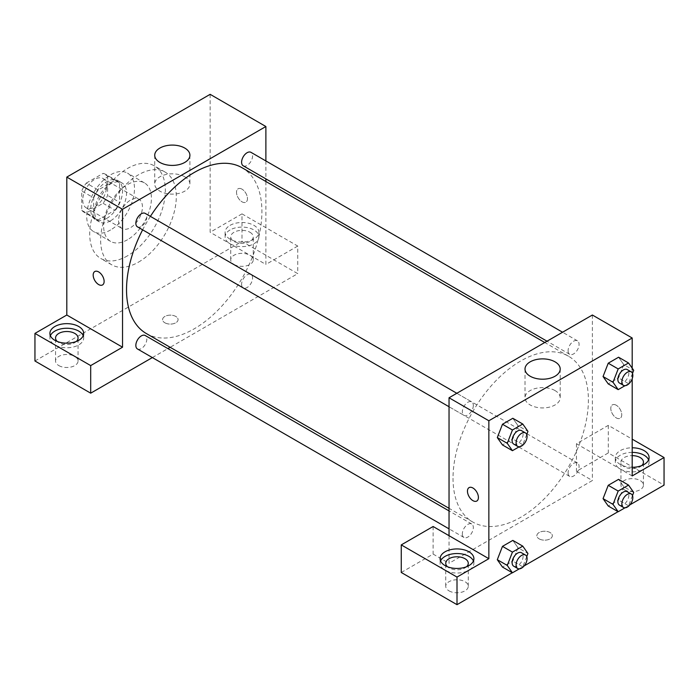 <?xml version="1.0" encoding="UTF-8"?>
<svg xmlns="http://www.w3.org/2000/svg" width="699" height="699" viewBox="0 0 699 699"><rect width="100%" height="100%" fill="white"/><g stroke="black" fill="none" stroke-linecap="round" stroke-linejoin="round"><path stroke-width="0.52" stroke-dasharray="3.5 2.62" d="M118.568 220.77A16.89 9.751 120 0 0 122.063 228.503A16.89 9.751 120 0 0 138.952 218.752A16.89 9.751 120 0 0 138.952 199.241A16.89 9.751 120 0 0 125.942 203.767A16.89 9.751 120 0 0 118.568 220.77M82.727 200.08A16.89 9.751 120 0 0 86.23 207.813A16.89 9.751 120 0 0 103.12 198.062A16.89 9.751 120 0 0 103.12 178.551A16.89 9.751 120 0 0 90.101 183.077A16.89 9.751 120 0 0 82.727 200.08M86.292 183.077L103.059 173.404A21.8 12.591 120 0 1 105.575 174.304A21.8 12.591 120 0 1 107.611 176.034L107.611 195.388A21.8 12.591 120 0 1 103.059 203.287L86.292 212.959A21.8 12.591 120 0 1 83.775 212.068A21.8 12.591 120 0 1 81.731 210.329L81.731 190.976A21.8 12.591 120 0 1 86.292 183.077L98.236 189.979L115.003 180.298L103.059 173.404M103.059 203.287L115.003 210.181L98.236 219.862L86.292 212.959M81.731 210.329L93.683 217.223L93.683 197.869L81.731 190.976M93.683 217.223A21.8 12.591 120 0 0 95.719 218.962A21.8 12.591 120 0 0 98.236 219.862M115.003 210.181A21.8 12.591 120 0 0 119.564 202.282L107.611 195.388M115.003 180.298A21.8 12.591 120 0 1 117.519 181.198A21.8 12.591 120 0 1 119.564 182.928L119.564 202.282M98.236 189.979A21.8 12.591 120 0 0 93.683 197.869M106.624 218.472A22.525 13.001 -60 0 1 95.361 219.582A22.525 13.001 -60 0 1 95.361 193.579A22.525 13.001 -60 0 1 117.878 180.569A22.525 13.001 -60 0 1 121.338 198.621A22.525 13.001 -60 0 1 106.624 218.472M110.599 220.77A22.525 13.001 120 0 0 125.313 200.919A22.525 13.001 120 0 0 121.862 182.876A22.525 13.001 120 0 0 104.509 188.905A22.525 13.001 120 0 0 94.671 211.57A22.525 13.001 120 0 0 99.337 221.88A22.525 13.001 120 0 0 110.599 220.77M119.564 182.928L107.611 176.034M110.599 229.962A33.788 19.502 -60 0 1 93.71 231.64A33.788 19.502 -60 0 1 93.71 192.627A33.788 19.502 -60 0 1 127.498 173.116A33.788 19.502 -60 0 1 132.67 200.194A33.788 19.502 -60 0 1 110.599 229.962M127.524 239.731A33.788 19.502 -60 0 1 110.634 241.408A33.788 19.502 -60 0 1 110.634 202.395A33.788 19.502 -60 0 1 144.413 182.885A33.788 19.502 -60 0 1 149.595 209.962A33.788 19.502 -60 0 1 127.524 239.731M127.524 255.825A53.491 30.887 -60 0 1 100.778 258.473A53.491 30.887 -60 0 1 100.778 196.707A53.491 30.887 -60 0 1 154.269 165.82A53.491 30.887 -60 0 1 162.474 208.686A53.491 30.887 -60 0 1 127.524 255.825M138.472 262.151A53.491 30.887 120 0 0 173.422 215.004A53.491 30.887 120 0 0 165.217 172.146A53.491 30.887 120 0 0 123.994 186.476A53.491 30.887 120 0 0 100.647 240.307A53.491 30.887 120 0 0 111.726 264.799A53.491 30.887 120 0 0 138.472 262.151M34.95 360.999L241.994 241.461L297.739 273.641L170.163 347.298M210.146 94.33L210.146 232.26L241.994 213.877L241.994 241.461M241.994 189.158A7.741 4.474 -120 0 0 238.123 188.774A7.741 4.474 -120 0 0 238.123 197.721A7.741 4.474 -120 0 0 245.865 202.186A7.741 4.474 -120 0 0 247.053 195.982A7.741 4.474 -120 0 0 241.994 189.158A7.741 4.474 60 0 1 247.053 195.982A7.741 4.474 60 0 1 245.865 202.186A7.741 4.474 60 0 1 238.123 197.721A7.741 4.474 60 0 1 238.123 188.782A7.741 4.474 60 0 1 241.994 189.158M265.882 160.945L265.882 178.892M265.882 181.495L265.882 264.449L210.146 232.26M137.458 226.852A7.768 4.482 120 0 0 143.444 224.772A7.768 4.482 120 0 0 146.834 216.952A7.768 4.482 120 0 0 145.226 213.396M241.601 284.353A7.768 4.482 120 0 0 243.208 287.909A7.768 4.482 120 0 0 250.976 283.427A7.768 4.482 120 0 0 250.976 274.454A7.768 4.482 120 0 0 244.991 276.533A7.768 4.482 120 0 0 241.601 284.353M152.365 357.573L167.9 348.6M241.994 213.877L297.739 246.057L297.739 273.641M297.739 246.057L265.882 264.449M243.208 165.794A7.768 4.482 120 0 0 250.976 161.312A7.768 4.482 120 0 0 250.976 152.338M137.458 348.967A7.768 4.482 120 0 0 145.226 344.476A7.768 4.482 120 0 0 145.226 335.511M146.353 333.554A95.728 55.265 120 0 0 242.081 278.289A95.728 55.265 120 0 0 242.081 167.751M150.399 216.384A95.728 55.265 120 0 0 142.622 229.84M230.05 225.366A16.89 9.751 180 0 1 248.46 223.252A16.89 9.751 180 0 1 258.892 232.26A16.89 9.751 180 0 1 241.994 242.02A16.89 9.751 180 0 1 225.104 232.26A16.89 9.751 180 0 1 230.05 225.366M50.389 335.712A16.89 9.751 0 0 0 49.909 338.01A16.89 9.751 0 0 0 66.807 347.761A16.89 9.751 0 0 0 83.697 338.01A16.89 9.751 0 0 0 83.216 335.712M76.348 341.453A11.263 6.501 180 0 1 58.838 342.606A11.263 6.501 180 0 1 57.257 341.453M58.838 365.594A11.263 6.501 0 0 0 71.115 367.001A11.263 6.501 0 0 0 78.061 360.999A11.263 6.501 0 0 0 66.807 354.489A11.263 6.501 0 0 0 55.544 360.999A11.263 6.501 0 0 0 58.838 365.594M230.05 229.962A16.89 9.751 0 0 0 225.104 236.865A16.89 9.751 0 0 0 241.994 246.616A16.89 9.751 0 0 0 258.892 236.865A16.89 9.751 0 0 0 248.46 227.848A16.89 9.751 0 0 0 230.05 229.962M249.962 232.26A11.263 6.501 180 0 1 253.256 236.865A11.263 6.501 180 0 1 246.301 242.868A11.263 6.501 180 0 1 234.034 241.461A11.263 6.501 180 0 1 230.731 236.865A11.263 6.501 180 0 1 237.686 230.853A11.263 6.501 180 0 1 249.962 232.26M234.034 264.449A11.263 6.501 0 0 0 246.301 265.856A11.263 6.501 0 0 0 253.256 259.845A11.263 6.501 0 0 0 241.994 253.344A11.263 6.501 0 0 0 230.731 259.845A11.263 6.501 0 0 0 234.034 264.449M164.85 322.781A7.741 4.474 0 0 0 173.291 323.751A7.741 4.474 0 0 0 178.07 319.618A7.741 4.474 0 0 0 170.329 315.144A7.741 4.474 0 0 0 162.587 319.618A7.741 4.474 0 0 0 164.85 322.781A7.741 4.474 180 0 1 162.587 319.609A7.741 4.474 180 0 1 170.329 315.144A7.741 4.474 180 0 1 178.07 319.609A7.741 4.474 180 0 1 173.291 323.742A7.741 4.474 180 0 1 164.85 322.772M184.763 176.795A17.597 10.162 0 0 0 165.584 174.593A17.597 10.162 0 0 0 154.724 183.977A17.597 10.162 0 0 0 172.321 194.139A17.597 10.162 0 0 0 189.91 183.977A17.597 10.162 0 0 0 184.763 176.795M102.526 284.939L102.535 284.939A7.741 4.474 -120 0 0 102.535 284.939A7.741 4.474 -120 0 0 102.535 276A7.741 4.474 -120 0 0 94.784 271.527A7.741 4.474 -120 0 0 94.784 271.535L94.784 271.527M453.022 478.23A95.728 55.265 120 0 0 472.847 522.057A95.728 55.265 120 0 0 568.575 466.783A95.728 55.265 120 0 0 568.575 356.254A95.728 55.265 120 0 0 494.805 381.899A95.728 55.265 120 0 0 453.022 478.23M473.328 405.455A7.768 4.482 -60 0 1 469.938 413.275A7.768 4.482 -60 0 1 463.953 415.355A7.768 4.482 -60 0 1 463.953 406.381A7.768 4.482 -60 0 1 471.72 401.89A7.768 4.482 -60 0 1 473.328 405.455M568.095 472.856A7.768 4.482 120 0 0 569.702 476.412A7.768 4.482 120 0 0 577.47 471.921A7.768 4.482 120 0 0 577.47 462.948A7.768 4.482 120 0 0 571.485 465.036A7.768 4.482 120 0 0 568.095 472.856M462.336 533.905A7.768 4.482 120 0 0 463.953 537.47A7.768 4.482 120 0 0 471.72 532.979A7.768 4.482 120 0 0 471.72 524.005A7.768 4.482 120 0 0 465.735 526.085A7.768 4.482 120 0 0 462.336 533.905M568.095 350.741A7.768 4.482 120 0 0 569.702 354.297A7.768 4.482 120 0 0 577.47 349.815A7.768 4.482 120 0 0 577.47 340.841A7.768 4.482 120 0 0 571.485 342.921A7.768 4.482 120 0 0 568.095 350.741M449.038 535.705L449.038 563.289L592.376 480.528L576.457 471.336L608.305 452.943L664.05 485.132M592.376 315.013L592.376 480.528M539.13 538.859A7.741 4.474 0 0 0 547.562 539.829A7.741 4.474 0 0 0 552.341 535.705A7.741 4.474 0 0 0 544.6 531.231A7.741 4.474 0 0 0 536.858 535.705A7.741 4.474 0 0 0 539.13 538.859A7.741 4.474 180 0 1 536.858 535.696A7.741 4.474 180 0 1 544.6 531.231A7.741 4.474 180 0 1 552.341 535.696A7.741 4.474 180 0 1 547.562 539.829A7.741 4.474 180 0 1 539.13 538.859M624.233 489.728A11.263 6.501 0 0 0 636.509 491.135A11.263 6.501 0 0 0 643.456 485.132A11.263 6.501 0 0 0 632.193 478.632A11.263 6.501 0 0 0 620.939 485.132A11.263 6.501 0 0 0 624.233 489.728M449.038 590.873A11.263 6.501 0 0 0 461.314 592.28A11.263 6.501 0 0 0 468.269 586.278A11.263 6.501 0 0 0 457.006 579.777A11.263 6.501 0 0 0 445.744 586.278A11.263 6.501 0 0 0 449.038 590.873M512.315 572.734L524.154 565.902M618.065 511.677L629.904 504.844M401.261 572.481L433.118 554.089L449.038 563.289M641.743 465.586A11.263 6.501 180 0 1 624.233 466.74A11.263 6.501 180 0 1 620.939 462.144A11.263 6.501 180 0 1 632.193 455.643M632.193 452.384A16.89 9.751 0 0 0 620.249 455.241A16.89 9.751 0 0 0 615.303 462.144A16.89 9.751 0 0 0 632.193 471.895A16.89 9.751 0 0 0 649.091 462.144A16.89 9.751 0 0 0 648.611 459.846M632.193 467.299A16.89 9.751 180 0 1 615.303 457.539A16.89 9.751 180 0 1 620.249 450.645A16.89 9.751 180 0 1 632.193 447.788M466.556 566.732A11.263 6.501 180 0 1 449.038 567.885A11.263 6.501 180 0 1 447.456 566.732M440.588 560.991A16.89 9.751 0 0 0 440.108 563.289A16.89 9.751 0 0 0 457.006 573.04A16.89 9.751 0 0 0 473.896 563.289A16.89 9.751 0 0 0 473.424 560.991M433.118 526.504L433.118 554.089M632.193 475.932L576.457 443.751L608.305 425.359L632.193 439.155M608.305 425.359L608.305 452.943M576.457 443.751L576.457 471.336M603.062 498.64L608.244 485.316M633.705 492.446L623.744 486.696L618.58 479.339L623.761 486.679M623.744 486.696L618.563 500.03L608.235 505.997L618.58 500.03L623.744 486.696M623.761 364.572L618.58 357.224L623.744 364.581L618.563 377.914L608.235 383.891L618.58 377.914L623.744 364.581L633.705 370.33M603.062 376.525L608.244 363.2M518.011 425.621L512.821 418.282L517.994 425.639L512.813 438.972L502.476 444.94L512.821 438.972L517.994 425.639L527.946 431.388M497.304 437.583L502.494 424.258M497.304 559.698L502.494 546.365M517.994 547.754L512.821 540.397L518.011 547.736L512.813 561.079L502.476 567.055L512.821 561.087L517.994 547.754L527.946 553.503M632.193 368.19L632.193 378.762M555.05 390.584A17.597 10.162 0 0 0 535.88 388.382A17.597 10.162 0 0 0 525.01 397.766A17.597 10.162 0 0 0 542.607 407.928A17.597 10.162 0 0 0 560.205 397.766A17.597 10.162 0 0 0 555.05 390.584M476.805 501.026L476.805 501.026A7.741 4.474 -120 0 0 476.805 492.087A7.741 4.474 -120 0 0 469.064 487.614L469.064 487.622M616.273 405.245A7.741 4.474 -120 0 0 612.403 404.861A7.741 4.474 -120 0 0 612.403 413.799A7.741 4.474 -120 0 0 620.144 418.273A7.741 4.474 -120 0 0 621.332 412.069A7.741 4.474 -120 0 0 616.273 405.245A7.741 4.474 60 0 1 621.324 412.069A7.741 4.474 60 0 1 620.135 418.273A7.741 4.474 60 0 1 612.394 413.808A7.741 4.474 60 0 1 612.394 404.861A7.741 4.474 60 0 1 616.265 405.245M526.749 434.49L522.773 444.721L519.261 446.748M513.721 444.092A7.768 4.482 120 0 0 521.489 439.601A7.768 4.482 120 0 0 521.489 430.628M522.773 444.721L512.821 438.972M632.499 373.441L628.532 383.664L625.011 385.691M619.471 383.035A7.768 4.482 120 0 0 627.239 378.543A7.768 4.482 120 0 0 627.239 369.57M628.532 383.664L618.58 377.914M526.749 556.605L522.773 566.828L519.261 568.864M513.721 566.199A7.768 4.482 120 0 0 521.489 561.716A7.768 4.482 120 0 0 521.489 552.743M522.773 566.828L512.821 561.087M632.499 495.547L628.532 505.77L625.011 507.806M619.471 505.15A7.768 4.482 120 0 0 627.239 500.659A7.768 4.482 120 0 0 627.239 491.685M628.532 505.77L618.58 500.03M86.23 207.813L122.063 228.503M103.12 178.551L138.952 199.241M121.862 182.876L117.878 180.569M99.337 221.88L95.361 219.582M117.519 181.198L105.575 174.304M95.719 218.962L83.775 212.068M144.413 182.885L127.498 173.116M110.634 241.408L93.71 231.64M165.217 172.146L154.269 165.82M111.726 264.799L100.778 258.473M49.909 333.406L49.909 338.01M83.697 333.406L83.697 338.01M78.061 360.999L78.061 338.01M55.544 360.999L55.544 338.01M225.104 232.26L225.104 236.865M258.892 232.26L258.892 236.865M253.256 259.845L253.256 236.865M230.731 259.845L230.731 236.865M154.724 155.248L154.724 183.977M189.91 155.248L189.91 183.977M568.575 356.254L544.766 342.51M472.847 522.057L449.038 508.304M449.038 406.748L463.953 415.355M456.814 393.284L471.72 401.89M577.47 462.948L250.976 274.454M569.702 476.412L243.208 287.909M471.72 524.005L449.038 510.917M463.953 537.47L449.038 528.863M577.47 340.841L562.564 332.235M569.702 354.297L547.02 341.208M643.456 485.132L643.456 462.144M620.939 485.132L620.939 462.144M615.303 457.539L615.303 462.144M649.091 457.539L649.091 462.144M468.269 586.278L468.269 563.289M445.744 586.278L445.744 563.289M440.108 558.693L440.108 563.289M473.896 558.693L473.896 563.289M525.01 369.037L525.01 397.766M560.205 369.037L560.205 397.766"/><path stroke-width="1.05" d="M34.95 333.406L90.695 365.594L122.543 347.202L66.807 315.022L34.95 333.406L34.95 360.999L90.695 393.179L152.365 357.573M66.807 315.022L66.807 177.092L210.146 94.33L265.882 126.519L265.882 160.945M265.882 178.892L265.882 181.495M456.814 393.284L145.226 213.396A7.768 4.482 120 0 0 137.458 217.878A7.768 4.482 120 0 0 137.458 226.852L449.038 406.748M90.695 365.594L90.695 393.179M167.9 348.6L170.163 347.298M122.543 347.202L122.543 209.272L265.882 126.519M562.564 332.235L250.976 152.338A7.768 4.482 120 0 0 244.991 154.418A7.768 4.482 120 0 0 241.601 162.238A7.768 4.482 120 0 0 243.208 165.794L547.02 341.208M449.038 510.917L145.226 335.511A7.768 4.482 120 0 0 139.241 337.591A7.768 4.482 120 0 0 135.842 345.411A7.768 4.482 120 0 0 137.458 348.967L449.038 528.863M142.622 229.84A95.728 55.265 120 0 0 126.528 289.736A95.728 55.265 120 0 0 146.353 333.554L449.038 508.304M544.766 342.51L242.081 167.751A95.728 55.265 120 0 0 150.399 216.384M98.655 284.563A7.741 4.474 60 0 1 93.596 277.739A7.741 4.474 60 0 1 94.784 271.535A7.741 4.474 60 0 1 102.526 276A7.741 4.474 60 0 1 102.526 284.939A7.741 4.474 60 0 1 98.655 284.563M122.543 209.272L66.807 177.092M184.763 148.066A17.597 10.162 180 0 1 189.91 155.248A17.597 10.162 180 0 1 172.321 165.41A17.597 10.162 180 0 1 154.724 155.248A17.597 10.162 180 0 1 165.584 145.864A17.597 10.162 180 0 1 184.763 148.066M54.854 326.512A16.89 9.751 180 0 1 73.264 324.397A16.89 9.751 180 0 1 83.697 333.406A16.89 9.751 180 0 1 66.807 343.165A16.89 9.751 180 0 1 49.909 333.406A16.89 9.751 180 0 1 54.854 326.512M83.216 335.712A16.89 9.751 0 0 0 71.368 328.617A16.89 9.751 0 0 0 54.854 331.108A16.89 9.751 0 0 0 50.389 335.712M57.257 341.453A11.263 6.501 180 0 1 55.544 338.01A11.263 6.501 180 0 1 62.491 331.999A11.263 6.501 180 0 1 74.767 333.406A11.263 6.501 180 0 1 78.061 338.01A11.263 6.501 180 0 1 76.348 341.453M94.784 271.535A7.741 4.474 -120 0 0 93.605 277.739A7.741 4.474 -120 0 0 98.664 284.554A7.741 4.474 -120 0 0 102.526 284.939M449.038 535.705L433.118 526.504L401.261 544.897L457.006 577.077L488.854 558.693L449.038 535.705L449.038 397.775L592.376 315.013L632.193 338.001L632.193 368.19M401.261 544.897L401.261 572.481L457.006 604.67L512.315 572.734M524.154 565.902L618.065 511.677M629.904 504.844L664.05 485.132L664.05 457.539L632.193 475.932L632.193 378.762M632.193 455.643A11.263 6.501 180 0 1 640.162 457.548A11.263 6.501 180 0 1 643.456 462.144A11.263 6.501 180 0 1 641.743 465.586M648.611 459.846A16.89 9.751 0 0 0 632.193 452.384M632.193 447.788A16.89 9.751 180 0 1 649.091 457.539A16.89 9.751 180 0 1 632.193 467.299M447.456 566.732A11.263 6.501 180 0 1 445.744 563.289A11.263 6.501 180 0 1 457.006 556.788A11.263 6.501 180 0 1 468.269 563.289A11.263 6.501 180 0 1 466.556 566.732M473.424 560.991A16.89 9.751 0 0 0 461.567 553.896A16.89 9.751 0 0 0 445.062 556.395A16.89 9.751 0 0 0 440.588 560.991M445.062 551.791A16.89 9.751 180 0 1 463.472 549.676A16.89 9.751 180 0 1 473.896 558.693A16.89 9.751 180 0 1 457.006 568.444A16.89 9.751 180 0 1 440.108 558.693A16.89 9.751 180 0 1 445.062 551.791M457.006 577.077L457.006 604.67M632.193 439.155L664.05 457.539M618.187 491.056L608.235 485.307L618.58 479.339L608.235 485.307L603.062 498.64L608.235 505.997L603.062 498.64L613.014 504.39L618.187 491.056L628.532 485.089L633.705 492.446L632.499 495.547M625.011 385.691L618.187 389.631L608.235 383.891L603.045 376.543L608.235 363.2L618.58 357.224L608.235 363.2L618.187 368.941L628.532 362.973L633.705 370.33L632.499 373.441M519.261 446.748L512.437 450.689L502.476 444.94L497.295 437.6M512.437 450.689L507.264 443.332L512.437 429.999L502.476 424.249L512.821 418.282L502.476 424.249L497.304 437.583L502.476 444.94M519.261 568.864L512.437 572.804L507.264 565.447L512.437 552.114L502.476 546.365L512.821 540.397L502.476 546.365L497.304 559.698L502.476 567.055L497.295 559.716M488.854 558.693L488.854 420.763L632.193 338.001M555.05 361.855A17.597 10.162 180 0 1 560.205 369.037A17.597 10.162 180 0 1 542.607 379.199A17.597 10.162 180 0 1 525.01 369.037A17.597 10.162 180 0 1 535.88 359.653A17.597 10.162 180 0 1 555.05 361.855M488.854 420.763L449.038 397.775M469.064 487.614A7.741 4.474 -120 0 0 467.876 493.826A7.741 4.474 -120 0 0 472.935 500.641A7.741 4.474 60 0 1 467.876 493.826A7.741 4.474 60 0 1 469.064 487.622A7.741 4.474 60 0 1 476.805 492.087A7.741 4.474 60 0 1 476.805 501.026A7.741 4.474 60 0 1 472.935 500.641A7.741 4.474 -120 0 0 476.805 501.026M512.437 429.999L522.773 424.031L527.946 431.388L526.749 434.49M525.473 432.926L521.489 430.628A7.768 4.482 120 0 0 515.504 432.707A7.768 4.482 120 0 0 512.114 440.527A7.768 4.482 120 0 0 513.721 444.092L517.706 446.39A7.768 4.482 120 0 0 525.473 441.899A7.768 4.482 120 0 0 525.473 432.926A7.768 4.482 120 0 0 519.488 435.014A7.768 4.482 120 0 0 516.089 442.834A7.768 4.482 120 0 0 517.706 446.39M507.264 443.332L497.304 437.583M522.773 424.031L512.821 418.282M618.187 389.631L613.014 382.274L618.187 368.941M631.223 371.868L627.239 369.57A7.768 4.482 120 0 0 621.254 371.658A7.768 4.482 120 0 0 617.864 379.478A7.768 4.482 120 0 0 619.471 383.035L623.456 385.332A7.768 4.482 120 0 0 631.223 380.841A7.768 4.482 120 0 0 631.223 371.868A7.768 4.482 120 0 0 625.238 373.956A7.768 4.482 120 0 0 621.848 381.776A7.768 4.482 120 0 0 623.456 385.332M608.235 383.891L603.062 376.525L613.014 382.274M628.532 362.973L618.58 357.224M512.437 552.114L522.773 546.137L527.946 553.503L526.749 556.605M525.473 555.041L521.489 552.743A7.768 4.482 120 0 0 515.504 554.823A7.768 4.482 120 0 0 512.114 562.643A7.768 4.482 120 0 0 513.721 566.199L517.706 568.497A7.768 4.482 120 0 0 525.473 564.014A7.768 4.482 120 0 0 525.473 555.041A7.768 4.482 120 0 0 519.488 557.12A7.768 4.482 120 0 0 516.089 564.941A7.768 4.482 120 0 0 517.706 568.497M512.437 572.804L502.476 567.055M507.264 565.447L497.304 559.698M522.773 546.137L512.821 540.397M625.011 507.806L618.187 511.747L613.014 504.39M631.223 493.983L627.239 491.685A7.768 4.482 120 0 0 621.254 493.765A7.768 4.482 120 0 0 617.864 501.585A7.768 4.482 120 0 0 619.471 505.15L623.456 507.448A7.768 4.482 120 0 0 631.223 502.957A7.768 4.482 120 0 0 631.223 493.983A7.768 4.482 120 0 0 625.238 496.063A7.768 4.482 120 0 0 621.848 503.883A7.768 4.482 120 0 0 623.456 507.448M618.187 511.747L608.235 505.997M628.532 485.089L618.58 479.339"/></g></svg>
